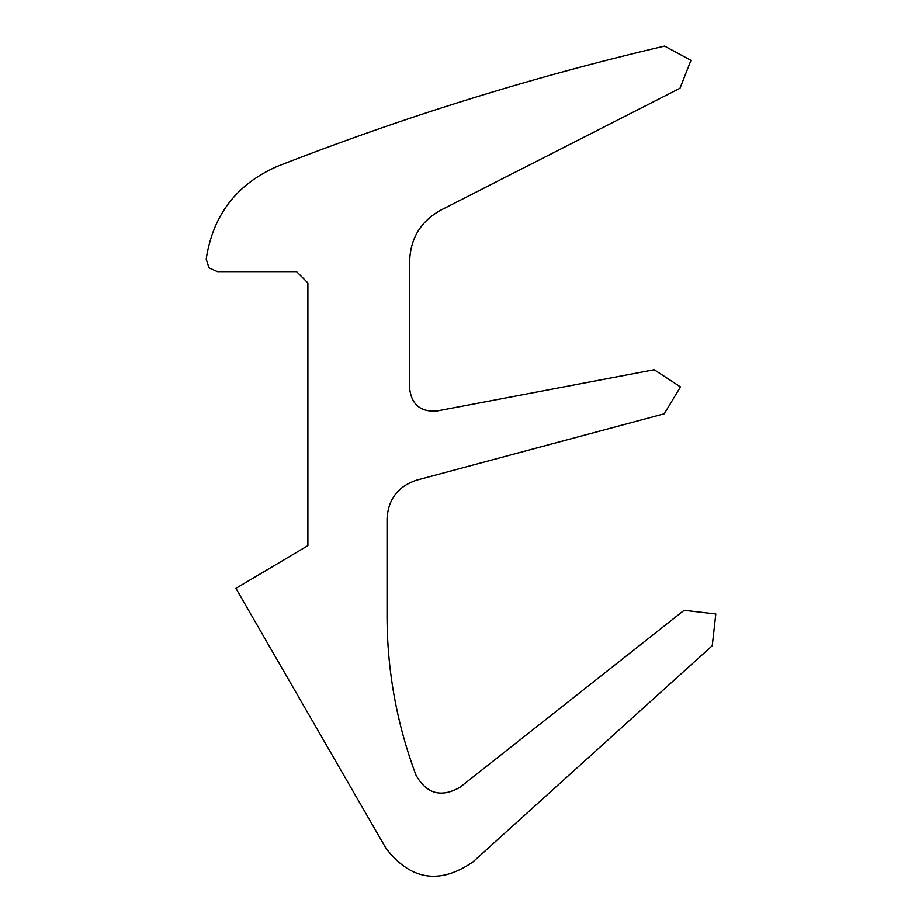<?xml version="1.0" encoding="UTF-8"?>
<svg xmlns="http://www.w3.org/2000/svg" width="922" height="922" viewBox="0 0 922 922"><rect width="100%" height="100%" fill="white"/><g stroke="black" fill="none" stroke-linecap="round" stroke-linejoin="round"><path stroke-width="1.38" d="M206.194 259.094L209.006 267.887L217.431 271.656L296.584 271.656L307.89 282.962L307.89 545.651L235.905 588.351L385.995 848.321C410.636 880.256 439.598 884.82 472.859 862.001L712.257 645.711L715.806 613.994L684.101 610.318L459.94 787.319C441.189 797.968 426.529 793.888 415.96 775.079C396.771 723.77 387.125 670.72 387.044 615.942L387.044 518.452C388.3 499.171 398.085 486.436 416.375 480.224L664.266 413.794L680.459 386.917L654.194 369.734L436.486 411.085C420.639 412.007 411.696 404.608 409.656 388.865L409.656 260.661C410.578 238.13 420.87 221.338 440.52 210.285L679.987 88.27L690.958 60.356L664.578 46.1C532.628 76.918 403.559 117.002 277.372 166.352C236.608 184.193 212.89 215.103 206.194 259.094C212.89 215.103 236.608 184.193 277.372 166.352M472.859 862.001L712.257 645.711M459.94 787.319C441.189 797.968 426.529 793.888 415.96 775.079M436.486 411.085C420.639 412.007 411.696 404.608 409.656 388.865"/></g></svg>
